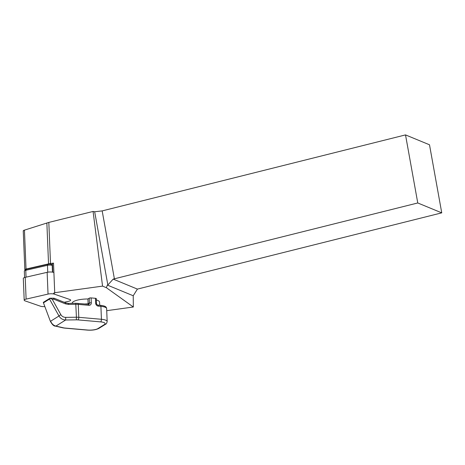 <?xml version="1.0" encoding="UTF-8"?>
<svg xmlns="http://www.w3.org/2000/svg" width="465" height="465" viewBox="0 0 465 465"><rect width="100%" height="100%" fill="white"/><g stroke="black" fill="none" stroke-linecap="round" stroke-linejoin="round"><path stroke-width="0.7" d="M106.723 310.672L133.339 307.01L106.357 287.701L102.556 286.12L54.725 292.706L53.51 263.109L50.505 263.527A8.486 2.296 177.7 0 0 48.54 263.882L26.04 269.043A2.831 0.767 177.7 0 0 24.843 269.723A2.831 0.767 177.7 0 0 25.017 269.973A2.831 0.767 177.7 0 0 25.22 270.084M24.599 277.524L24.337 271.107A3.395 0.918 -2.3 0 1 24.459 270.845A3.395 0.918 -2.3 0 1 25.767 270.293L47.465 265.312A3.395 0.918 -2.3 0 1 52.19 265.352L52.533 265.474M52.504 264.783L50.981 264.26A1.982 0.535 177.7 0 0 48.221 264.236L26.528 269.218A1.982 0.535 177.7 0 0 25.767 269.537L24.459 270.845M50.354 321.245L43.303 302.436L50.354 321.245C52.179 324.599 53.847 326.215 55.352 326.099L55.352 326.099A2.122 1.453 -77 0 0 55.916 326.07C53.574 325.517 51.813 323.896 50.627 321.21L58.991 315.997A2.122 0.43 -29.2 0 1 60.874 314.706L52.22 299.21L53.801 299.187L53.801 298.21M49.982 298.216L54.05 298.199L65.751 302.895L65.344 303.819L53.801 299.187L54.027 298.257M50.063 298.268L49.528 299.065L58.991 315.997C60.462 318.502 62.682 319.839 65.646 320.001L65.745 317.38C63.571 317.328 61.95 316.433 60.874 314.706M43.303 302.436L44.024 302.029M65.344 303.819L68.535 304.412L68.396 303.383L75.749 303.273L88.379 304.273A1.412 0.587 -85 0 1 88.85 305.307A2.831 2.459 58.1 0 0 91.303 302.814A1.412 0.384 177.7 0 0 89.425 303.07A1.412 1.226 -121.9 0 1 88.896 304.156L88.379 304.273M52.22 299.21L49.929 298.303M441.75 212.86L137.413 289.102L113.175 279.11L417.768 202.967L441.75 212.86L429.503 144.789L405.521 134.902L417.768 202.967M113.175 279.11L107.851 285.01L107.357 285.086L133.222 295.757L137.413 289.102M114.419 278.965L102.172 210.901L94.674 211.761L107.851 285.01M102.172 210.901L405.521 134.902M133.339 307.01L133.222 295.757M106.357 287.701L107.357 285.086M95.465 298.298L95.662 303.197A1.412 0.384 177.7 0 1 96.482 303.505L96.284 298.611A1.412 0.384 177.7 0 0 95.465 298.298L91.105 297.92A1.412 0.384 177.7 0 0 89.228 298.175L87.932 298.983A13.718 3.714 177.7 0 0 72.156 303.296L72.156 303.325M99.696 305.261L99.568 302.174A13.718 3.714 177.7 0 0 96.336 299.942M87.932 298.983L88.129 303.877A13.718 3.714 177.7 0 0 84.95 303.971M94.674 211.761L93.076 211.447L102.556 286.12M23.419 231C23.035 230.791 23.378 230.501 24.442 230.134L48.819 222.415L93.076 211.447M54.725 292.706A3.395 0.918 177.7 0 0 53.678 293.421M52.807 272.205L52.464 263.824A3.395 0.918 -2.3 0 1 53.51 263.109M44.849 306.569A4.528 1.226 -2.3 0 1 40.519 306.226L25.029 300.867A4.528 1.226 -2.3 0 1 24.197 300.204A4.528 1.226 -2.3 0 1 26.11 299.117L48.035 294.083A4.528 1.226 -2.3 0 1 54.335 294.142L69.831 299.495A4.528 1.226 -2.3 0 1 70.657 300.158A4.528 1.226 -2.3 0 1 68.744 301.244L64.228 302.285M24.197 300.204L23.308 278.442A4.528 1.226 -2.3 0 1 25.22 277.355L47.145 272.321A4.528 1.226 -2.3 0 1 53.446 272.38M50.981 264.26L52.19 265.352L52.469 272.141M48.221 264.236L47.465 265.312L47.744 272.205M26.528 269.218L25.767 270.293L26.052 277.163M43.693 302.703L49.528 299.065M55.352 326.099L62.949 327.86A2.122 1.453 -77 0 0 63.513 327.831L55.916 326.07L65.646 320.001L76.324 319.844L76.417 317.223L65.745 317.38M76.324 319.844A4.952 1.343 -2.3 0 1 77.981 319.897L100.626 321.885A7.777 2.104 -2.3 0 1 104.416 324.535A2.122 1.843 58.1 0 0 105.45 324.297C106.223 324.146 106.793 323.21 107.165 321.472A9.899 2.68 177.7 0 0 101.434 319.286L78.788 317.304A7.068 1.912 177.7 0 0 76.417 317.223L75.749 303.273M104.416 324.535L97.883 328.61A2.122 1.843 58.1 0 0 98.923 328.366L105.45 324.297M68.535 304.412L75.888 304.302A7.068 1.912 -2.3 0 1 78.26 304.383A1.412 0.587 -85 0 0 77.789 303.343M77.981 319.897A2.122 0.878 -85 0 0 78.788 317.304L78.26 304.383L88.85 305.307M100.626 321.885A2.122 0.878 -85 0 0 101.434 319.286L100.905 306.365A9.899 2.68 -2.3 0 1 106.636 308.551L107.165 321.472M100.254 305.377A1.412 0.587 95 0 1 100.434 305.325A1.412 0.587 95 0 1 100.905 306.365L98.342 306.139A1.412 0.587 -85 0 0 97.871 305.104L100.434 305.325C106.52 305.993 106.27 307.475 106.636 308.551M97.883 328.61A7.777 2.104 -2.3 0 1 87.565 330.028L64.92 328.046A4.952 1.343 -2.3 0 1 63.513 327.831M87.565 330.028A2.122 0.878 95 0 1 87.298 330.098C92.105 330.435 95.982 329.854 98.923 328.366M64.92 328.046A2.122 0.878 95 0 1 64.652 328.116L62.949 327.86M95.662 303.197A2.831 2.459 58.1 0 0 98.342 306.139M89.228 298.175L89.425 303.07L88.129 303.877M91.105 297.92L91.303 302.814M50.505 263.527L48.819 222.415M48.54 263.882L46.86 222.968M26.04 269.043L24.442 230.134M54.283 292.863L54.335 294.142M47.145 272.321L48.035 294.083M25.22 277.355L26.11 299.117M43.571 302.204L49.958 298.222M65.751 302.895L68.396 303.383M96.482 303.505C96.278 303.953 96.743 304.482 97.871 305.104M64.652 328.116L87.298 330.098M24.843 269.723L23.25 230.832"/></g></svg>
